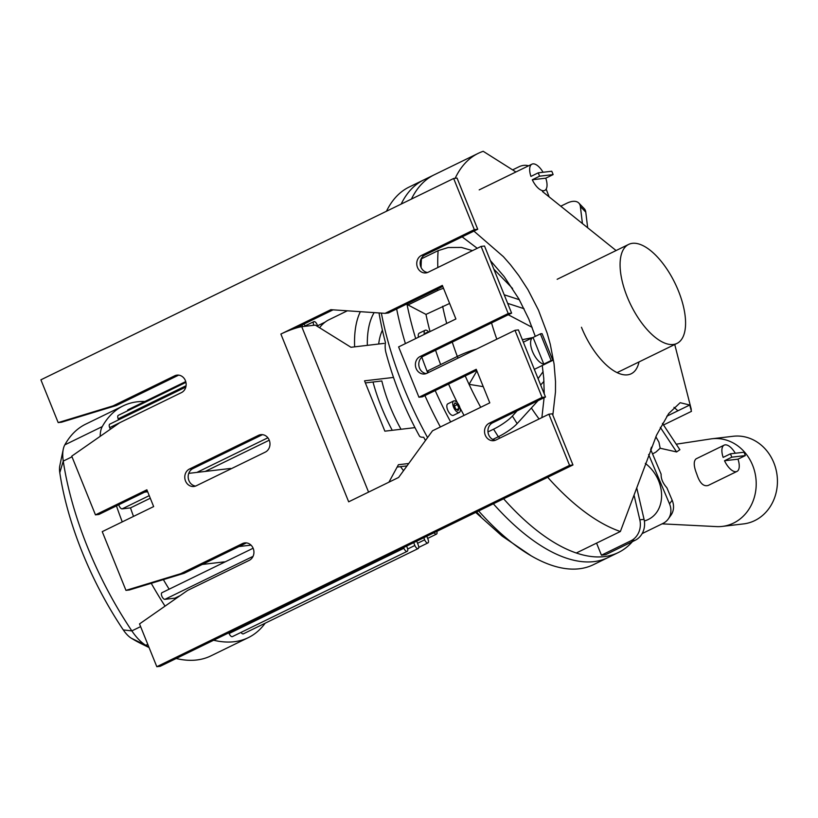 <?xml version="1.0" encoding="UTF-8"?>
<svg xmlns="http://www.w3.org/2000/svg" width="818" height="818" viewBox="0 0 818 818"><rect width="100%" height="100%" fill="white"/><g stroke="black" fill="none" stroke-linecap="round" stroke-linejoin="round"><path stroke-width="1.23" d="M663.51 424.982L691.455 411.352L689.738 405.022L680.177 402.701L668.684 413.55L656.557 435.135L620.371 531.506L576.301 552.999A210.103 93.917 -116 0 1 503.622 498.786A210.103 93.917 -116 0 0 618.398 552.508A210.103 93.917 -116 0 0 632.426 541.628M673.991 407.333L677.928 410.789L689.738 405.022M455.156 178.304A210.103 93.917 64 0 1 478.233 153.344A210.103 93.917 64 0 1 483.203 151.299L515.913 171.974M542.477 191.545L616.087 250.543M542.262 365.482L543.745 378.141L544.226 393.847M544.093 397.701L541.884 417.609M462.129 236.852L477.242 248.304M490.381 260.574L504.174 276.596L518.919 298.989L528.786 319.02L535.279 336.372M552.835 415.166L555.473 391.965L555.514 381.546L554.072 363.969L550.279 344.286L547.211 333.315L538.428 310.042L527.947 289.695L518.776 275.564L510.473 264.735L503.387 256.658L473.919 231.105M666.803 416.219L677.928 410.789M547.692 477.283A210.103 93.917 64 0 0 620.371 531.506M411.434 199.071A210.103 93.917 -116 0 1 434.164 174.837A210.103 93.917 -116 0 0 411.434 199.071M662.437 423.366L679.881 449.716L676.598 451.945L660.177 448.233L655.934 452.068L652.549 453.929M745.331 455.585L731.854 457.17A14.612 6.534 -116 0 1 730.494 453.806L743.981 452.231A14.612 6.534 -116 0 1 745.331 455.585L737.989 459.164L724.513 460.749L731.854 457.17M737.989 459.164A14.612 6.534 -116 0 1 736.977 471.413L708.173 485.463C703.449 486.782 699.676 483.039 696.844 474.246C693.633 466.24 693.398 461.107 696.128 458.816L724.165 445.145A14.612 6.534 -116 0 0 723.153 457.395L730.494 453.806M724.165 445.145A14.612 6.534 -116 0 1 735.28 453.244M736.977 471.413A14.612 6.534 -116 0 1 724.513 460.749M542.089 333.683L552.845 360.309A14.612 6.534 -116 0 1 551.148 360.513L540.391 333.877A14.612 6.534 -116 0 1 542.089 333.683M545.851 363.724A14.612 6.534 -116 0 1 545.678 363.816A14.612 6.534 -116 0 1 545.504 363.898L552.845 360.309M551.148 360.513L543.806 364.092L533.05 337.466L540.391 333.877M543.806 364.092A14.612 6.534 -116 0 1 532.559 351.679A14.612 6.534 -116 0 1 532.866 337.537A14.612 6.534 -116 0 1 533.05 337.466M483.254 386.658L469.051 384.337L476.884 370.902M464.041 415.411A176.944 79.09 -116 0 1 459.951 407.783M457.466 402.926A176.944 79.09 -116 0 1 448.571 384.051M553.111 174.602L539.635 176.177A14.612 6.534 -116 0 1 538.275 172.823L551.751 171.238A14.612 6.534 -116 0 1 553.111 174.602L545.77 178.181L532.293 179.766L539.635 176.177M479.184 189.888L531.945 164.162A14.612 6.534 -116 0 0 530.933 176.412L538.275 172.823M531.945 164.162A14.612 6.534 -116 0 1 543.06 172.261M545.77 178.181A14.612 6.534 -116 0 1 544.757 190.43A14.612 6.534 -116 0 1 532.293 179.766M421.076 267.455A176.944 79.09 -116 0 1 421.444 258.785L438.121 250.656L448.162 247.527L461.424 247.445L472.477 250.635M430.033 331.587A176.944 79.09 -116 0 1 425.974 314.409L449.634 303.447M655.832 436.761L658.93 442.149L660.177 448.233M440.636 364.583A176.944 79.09 -116 0 1 435.575 350.216M543.101 371.628L538.08 378.652M508.275 314.766L532.119 327.323M493.837 269.132L512.569 288.488M644.369 520.964C666.885 514.604 667.447 480.422 645.32 463.377M648.613 454.501L669.523 503.888A18.272 15.89 35.6 0 1 668.275 518.96A18.272 15.89 35.6 0 1 662.928 523.448L642.15 533.581M662.079 523.857L716.527 526.598A44.121 38.998 -96.7 0 0 722.294 526.403A44.121 38.998 -96.7 0 0 755.985 488.612A44.121 38.998 -96.7 0 0 730.505 441.638A44.121 38.998 -96.7 0 0 711.997 438.765A44.121 38.998 -96.7 0 0 710.822 438.929L676.23 444.194M650.607 449.327L661.128 474.184C660.924 478.714 662.836 483.233 666.864 487.743L672.151 500.217L669.523 503.888M538.039 400.656L517.14 423.612L512.385 416.055A18.272 3.845 147.8 0 1 493.571 429.184L487.968 431.914M492.773 439.45L498.326 436.74A18.272 3.845 -32.2 0 0 517.14 423.612M524.041 308.703L507.661 303.366M425.974 314.409L408.039 304.961L437.569 290.554A18.272 8.517 -10.7 0 1 443.53 288.345M543.111 192.036L542.855 191.361M512.784 169.807L518.847 166.841A18.272 13.947 117.8 0 1 528.551 165.809M582.426 223.518L580.381 206.545L585.78 212.118A18.272 9.632 -44.1 0 0 584.226 208.641L578.827 203.069A18.272 9.632 135.9 0 1 580.381 206.545M560.974 206.095L566.915 203.201A18.272 9.632 135.9 0 1 578.827 203.069M634.114 495.371L639.819 519.839A18.272 16.145 83.3 0 1 630.954 540.77L635.197 540.269L605.678 554.676L601.435 555.177L596.557 543.121M428.468 372.517L427.794 370.851L457.323 356.444L457.998 358.11M408.039 304.961L407.773 303.539M450.646 421.945A210.103 93.917 -116 0 1 435.196 390.575M427.732 372.875A210.103 93.917 -116 0 1 421.832 357.21M415.697 338.58A210.103 93.917 -116 0 1 406.924 303.948M418.458 337.231A6.391 2.863 -116 0 1 418.407 336.965A6.391 2.863 -116 0 1 419.256 333.141L425.135 330.278A6.391 2.863 -116 0 1 428.847 332.169M459.307 412.466L453.428 415.329A6.391 2.863 -116 0 1 447.651 409.93A6.391 2.863 -116 0 1 447.824 403.836L453.693 400.973A6.391 2.863 -116 0 1 459.072 405.462A6.391 2.863 -116 0 1 459.307 412.466A6.391 2.863 -116 0 1 453.53 407.067A6.391 2.863 -116 0 1 453.693 400.973M458.98 408.458L458.07 410.595L455.585 408.857L454.021 404.982L454.931 402.845L457.415 404.583L458.98 408.458L456.638 409.593M455.646 408.898L454.419 405.973M457.415 404.583L454.481 406.014M425.626 333.734L425.503 333.09L427.589 332.773M427.241 332.353L425.524 333.192M424.337 334.368A6.391 2.863 -116 0 1 424.286 334.102A6.391 2.863 -116 0 1 425.135 330.278M476.393 349.143A18.272 2.526 158 0 0 457.323 356.444A176.944 79.09 64 0 1 452.252 342.088M668.275 518.96L670.903 515.289A18.272 15.89 -144.4 0 0 672.151 500.217M549.042 196.637L546.158 189.091M635.197 540.269A18.272 16.145 -96.7 0 0 644.063 519.338L639.819 519.839M636.721 487.825L644.063 519.338M660.31 427.354L676.598 451.945M630.954 540.77L601.435 555.177M543.97 381.352L540.647 385.002M517.099 410.871L512.385 416.055M532.835 337.558L522.344 339.695M519.328 299.715L504.195 294.777M587.672 227.793L585.78 212.118M632.396 243.324A55.082 24.622 -116 0 1 676.762 286.985A55.082 24.622 -116 0 1 676.977 343.417A55.082 24.622 -116 0 1 671.077 344.562A55.082 24.622 -116 0 1 627.989 298.744A55.082 24.622 -116 0 1 628.674 244.398A55.082 24.622 -116 0 1 632.396 243.324M386.464 211.248A210.103 93.917 -116 0 1 409.194 187.015L423.888 179.848A210.103 93.917 64 0 0 401.157 204.091A210.103 93.917 -116 0 1 423.888 179.848L478.233 153.344M396.648 308.969A210.103 93.917 64 0 0 405.411 343.591A210.103 93.917 -116 0 1 396.648 308.969M424.92 395.585A210.103 93.917 64 0 0 440.37 426.965A210.103 93.917 -116 0 1 424.92 395.585M493.336 503.796A210.103 93.917 64 0 0 608.111 557.518A210.103 93.917 -116 0 1 493.336 503.796M722.294 526.403L743.521 523.909A44.121 38.998 -96.7 0 0 777.1 475.544A44.121 38.998 -96.7 0 0 733.225 436.27L711.997 438.765M379.031 312.946A199.132 89.009 64 0 0 385.452 342.609A177.22 64.223 165.2 0 0 385.953 352.64C393.662 381.536 404.818 409.327 419.44 436.004A177.22 16.851 -28.7 0 0 423.693 437.262A199.132 89.009 64 0 0 425.472 440.473M476.567 511.976A199.132 89.009 64 0 0 480.769 516.414A177.22 93.405 135.9 0 1 475.749 512.375M618.398 552.508L593.428 564.686A210.103 93.917 -116 0 1 531.291 555.903A210.103 93.917 -116 0 1 478.653 510.964M427.569 437.589A210.103 93.917 -116 0 1 381.362 313.11M269.265 440.196L205.216 471.434M150.287 498.234L130.481 507.896L122.127 508.878A3.65 1.636 -116 0 1 118.763 504.767M317.967 326.74L317.149 324.726A3.65 1.636 -116 0 0 313.846 321.648A3.65 1.636 -116 0 0 313.754 325.124L313.815 325.288M118.61 419.828L118.201 418.836A3.65 1.636 -116 0 1 118.303 415.35L185.931 382.364M110.338 429.256L109.673 427.63A3.65 1.636 -116 0 1 109.765 424.143L185.819 387.047M302.404 326.627A3.65 1.636 -116 0 1 302.537 324.746M303.355 324.347A3.65 1.636 -116 0 1 305.554 326.259M127.526 410.851A3.65 1.636 -116 0 1 128.089 409.685L185.737 381.566M180.144 595.616L174.909 598.163L164.909 599.338A3.65 1.636 -116 0 1 161.964 596.445A3.65 1.636 -116 0 1 161.954 592.702A3.65 1.636 -116 0 1 162.199 592.631M144.878 401.495A209.643 93.712 64 0 0 123.129 405.892A209.643 93.712 64 0 0 102.27 426.587L64.816 444.859A209.643 93.712 -116 0 1 85.675 424.164L123.129 405.892M100.195 436.321A36.544 16.329 -116 0 1 102.27 426.587M116.453 505.892A209.643 93.712 64 0 0 122.26 521.884M151.248 583.306A209.643 93.712 64 0 0 165.042 606.138M213.641 640.238A209.643 93.712 64 0 0 248.324 637.631A209.643 93.712 64 0 0 265.185 623.193M133.508 516.403A182.23 81.463 -116 0 1 130.481 507.896M416.689 541.189L418.264 545.085A3.65 1.636 -116 0 1 418.162 548.571L243.365 633.838A3.65 1.636 -116 0 1 240.993 632.426M406.597 546.117L407.303 547.855A3.65 1.636 -116 0 1 407.2 551.342L232.404 636.609A3.65 1.636 -116 0 1 229.112 633.521L228.825 632.825M175.41 598.909A182.23 81.463 -116 0 1 174.909 598.163M169.152 589.195A182.23 81.463 -116 0 1 163.375 579.614M403.622 547.559L403.898 548.254A3.65 1.636 -116 0 0 407.2 551.342M418.162 548.571A3.65 1.636 -116 0 1 414.869 545.483L413.714 542.641M426.781 536.271L428.049 539.42A3.65 1.636 -116 0 1 427.957 542.907A3.65 1.636 -116 0 1 424.654 539.819L423.806 537.712M436.843 531.393A3.65 1.636 -116 0 1 436.485 534.113A3.65 1.636 -116 0 1 434.123 532.722M248.324 637.631L210.87 655.893A209.643 93.712 -116 0 1 176.187 658.51M148.907 647.15A209.643 93.712 -116 0 1 145.798 645.3A36.544 16.329 -116 0 1 131.862 630.893A209.643 93.712 -116 0 1 63.252 461.086A36.544 16.329 -116 0 1 63.262 449.225A36.544 16.329 -116 0 1 64.816 444.859M63.262 449.225L59.786 465.882A21.012 9.397 64 0 0 59.786 472.702A194.111 86.769 64 0 0 123.303 629.932A21.012 9.397 64 0 0 131.32 638.214A194.111 86.769 64 0 0 141.228 643.694L149.07 647.559M382.405 330.155A91.35 40.839 64 0 0 378.683 344.03M365.37 382.916L381.832 380.973A91.35 40.839 64 0 0 401.014 429.266M347.323 310.809L329.02 319.726A118.753 53.088 64 0 0 319.582 327.752M431.976 533.735A118.753 53.088 64 0 0 433.151 533.193L475.708 512.436M188.753 473.366L230.645 468.448M144.622 492.15L147.68 491.792M238.958 546.547L251.024 545.136M202.24 564.461L224.418 561.854M384.082 343.386L350.973 347.282L315.329 325.104L301.75 326.699A16.442 2.28 158 0 0 295.278 328.294A16.442 2.28 -22 0 0 280.881 334.051L330.83 309.685L385.063 313.355L442.344 285.41L455.902 318.969L398.611 346.914L418.949 397.241L476.24 369.296L489.798 402.855L432.507 430.8L398.611 477.456L348.673 501.812L280.881 334.051M388.928 482.18L398.417 464.716L408.744 463.509M414.982 427.63L384.859 431.168L364.531 380.83L393.489 377.435M397.159 467.037L407.016 465.882M548.888 414.194L569.553 465.36L156.811 666.701L160.205 666.302L572.958 464.961L552.283 413.796L548.888 414.194L496.005 439.982A9.131 8.078 83.3 0 1 493.683 440.667A9.131 8.078 83.3 0 1 484.849 433.888A9.131 8.078 83.3 0 1 489.225 423.213L542.109 397.415L545.504 397.016L518.387 329.91L514.992 330.308L426.863 373.305A9.131 8.078 83.3 0 1 424.542 373.979A9.131 8.078 83.3 0 1 415.708 367.2A9.131 8.078 83.3 0 1 420.084 356.525L508.213 313.529L511.608 313.13L423.479 356.127A9.131 8.078 -96.7 0 0 418.908 365.851A9.131 8.078 -96.7 0 0 426.209 373.581M511.608 313.13L484.501 246.024L481.107 246.422L508.213 313.529M481.107 246.422L428.223 272.22A9.131 8.078 83.3 0 1 425.902 272.905A9.131 8.078 83.3 0 1 417.068 266.116A9.131 8.078 83.3 0 1 421.444 255.441L474.328 229.643L477.722 229.244L424.839 255.042A9.131 8.078 -96.7 0 0 420.268 264.766A9.131 8.078 -96.7 0 0 427.579 272.496M156.811 666.701L139.52 623.919L187.547 590.453L249.234 560.361A9.131 8.078 -96.7 0 0 253.611 549.686A9.131 8.078 -96.7 0 0 244.786 542.896A9.131 8.078 -96.7 0 0 242.455 543.581L180.768 573.684L125.962 590.371L102.24 531.649L153.651 506.577L146.872 489.798L95.461 514.87L71.739 456.158L119.765 422.691L181.453 392.599A9.131 8.078 -96.7 0 0 185.829 381.914A9.131 8.078 -96.7 0 0 176.995 375.135A9.131 8.078 -96.7 0 0 174.674 375.82L112.986 405.912L58.18 422.599L40.9 379.818L453.653 178.477L474.328 229.643M514.992 330.308L542.109 397.415M258.508 435.34A9.131 8.078 83.3 0 1 260.83 434.655A9.131 8.078 83.3 0 1 269.664 441.444A9.131 8.078 83.3 0 1 265.288 452.119L196.248 485.79A9.131 8.078 83.3 0 1 193.927 486.475A9.131 8.078 83.3 0 1 185.093 479.696A9.131 8.078 83.3 0 1 189.469 469.021L258.508 435.34L261.903 434.941L192.864 468.622A9.131 8.078 -96.7 0 0 188.293 478.336A9.131 8.078 -96.7 0 0 195.604 486.076M476.659 370.349L422.344 396.842L418.949 397.241M333.09 309.838L295.278 328.294M442.773 286.464L388.458 312.957L385.063 313.355M262.558 434.665A9.131 8.078 -96.7 0 0 261.903 434.941M545.504 397.016L492.62 422.814A9.131 8.078 -96.7 0 0 488.049 432.538A9.131 8.078 -96.7 0 0 495.36 440.268M125.962 590.371L129.367 589.972L184.162 573.285L245.85 543.183A9.131 8.078 83.3 0 1 246.504 542.907M95.461 514.87L98.866 514.471L147.301 490.851M58.18 422.599L61.585 422.2L116.381 405.513L178.068 375.421A9.131 8.078 83.3 0 1 178.723 375.145M477.722 229.244L457.047 178.079L453.653 178.477M569.553 465.36L572.958 464.961M112.986 405.912L116.381 405.513M180.768 573.684L184.162 573.285M581.465 327.272A55.082 24.622 64 0 0 614.369 371.137A55.082 24.622 64 0 0 639.001 361.934M465.238 375.922A176.944 79.09 64 0 0 469.051 384.337A176.944 79.09 64 0 0 480.708 407.282M438.121 250.656A176.944 79.09 64 0 0 437.824 267.537M442.64 306.269A176.944 79.09 64 0 0 446.7 323.458M491.536 322.926A144.97 64.806 64 0 0 496.812 339.173M498.602 436.607A176.944 79.09 64 0 0 499.675 438.192M531.363 407.988A144.97 64.806 64 0 0 539.072 418.98M650.709 449.583A144.97 64.806 64 0 0 651.465 447.16M437.293 289.132L437.569 290.554M493.571 429.184L498.326 436.74M122.127 508.878L149.244 495.647M196.872 472.415L267.875 437.783M118.201 418.836L186.075 385.728M109.673 427.63L119.684 422.742M164.909 599.338L253.059 556.342M229.112 633.521L403.898 548.254M407.661 549.001L414.869 545.483M417.538 543.295L424.654 539.819M147.772 644.339L145.798 645.3L131.32 638.214M140.614 626.619L131.862 630.893L123.303 629.932M72.004 456.812L63.252 461.086L59.786 472.702M360.36 311.689A118.753 53.088 64 0 0 354.634 346.852M400.513 466.649A118.753 53.088 64 0 0 403.54 470.677M392.241 430.299A109.622 48.998 -116 0 1 373.008 382.016M367.333 345.36A109.622 48.998 -116 0 1 374.153 312.619M368.57 492.109L301.75 326.699M420.084 356.525L423.479 356.127M189.469 469.021L192.864 468.622M489.225 423.213L492.62 422.814M421.444 255.441L424.839 255.042M174.674 375.82L178.068 375.421M242.455 543.581L245.85 543.183M691.282 409.378L674.748 344.501M534.328 369.358L545.678 363.816M523.346 342.18L532.866 337.537M617.099 372.619L676.977 343.417M557.15 279.296L628.674 244.398M531.301 555.913L502.078 536.056L475.687 512.416M325.155 322.098L317.578 325.789M305.267 325.83L313.846 321.648M161.954 592.702L253.12 548.224M418.734 547.406L427.957 542.907M427.65 538.418L436.485 534.113"/></g></svg>
